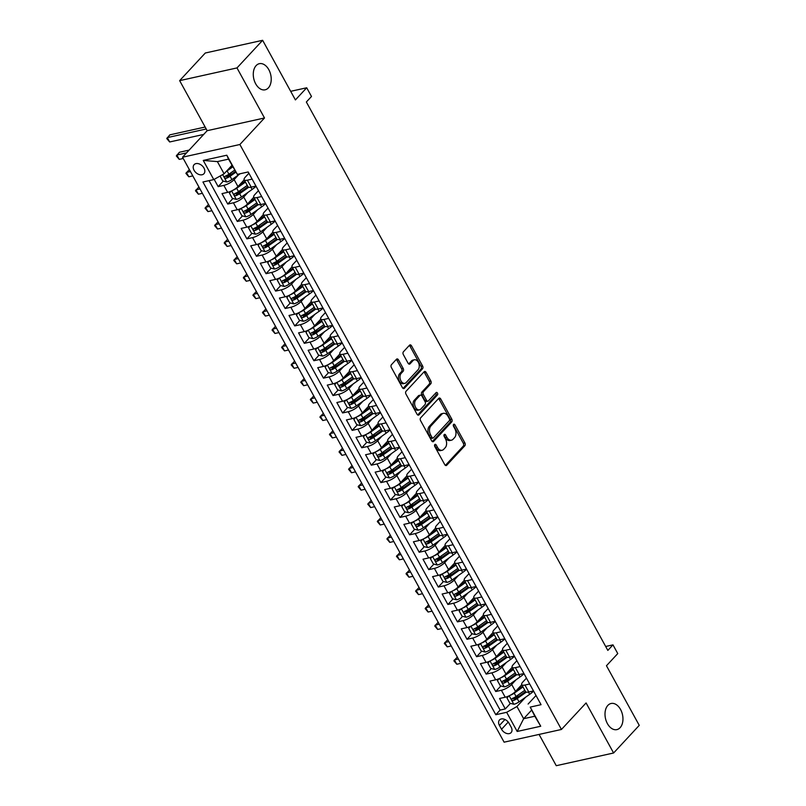<?xml version="1.0" encoding="UTF-8"?>
<svg xmlns="http://www.w3.org/2000/svg" width="806" height="806" viewBox="0 0 806 806"><rect width="100%" height="100%" fill="white"/><g stroke="black" fill="none" stroke-linecap="round" stroke-linejoin="round"><path stroke-width="1.21" d="M434.827 444.539A1.441 0.937 77.5 0 0 434.777 446.494L444.761 464.649A2.055 1.34 77.5 0 0 446.212 465.566A2.055 1.34 77.5 0 0 446.705 465.274L464.84 445.748A2.055 1.34 77.5 0 0 464.901 442.947L454.927 424.792A1.441 0.937 77.5 0 0 453.516 426.314L454.806 428.661A6.569 4.272 77.5 0 1 454.584 437.608L453.073 439.23A6.569 4.272 77.5 0 1 451.491 440.177A6.569 4.272 77.5 0 1 446.846 437.235L445.557 434.887A1.441 0.937 77.5 0 0 444.146 436.399L445.436 438.756A6.569 4.272 77.5 0 1 445.224 447.693L443.713 449.315A6.569 4.272 77.5 0 1 442.121 450.262A6.569 4.272 77.5 0 1 437.477 447.32L436.187 444.972A1.441 0.937 77.5 0 0 434.827 444.539M268.378 87.884A13.38 8.705 77.5 0 0 269.95 72.167A13.38 8.705 77.5 0 0 259.351 63.684A13.38 8.705 77.5 0 0 256.127 65.608A13.38 8.705 77.5 0 0 254.545 81.325A13.38 8.705 77.5 0 0 265.144 89.809A13.38 8.705 77.5 0 0 268.378 87.884M620.106 727.687A13.38 8.705 77.5 0 0 621.688 711.96A13.38 8.705 77.5 0 0 611.089 703.487A13.38 8.705 77.5 0 0 607.855 705.401A13.38 8.705 77.5 0 0 606.273 721.128A13.38 8.705 77.5 0 0 616.872 729.611A13.38 8.705 77.5 0 0 620.106 727.687M194.065 170.288A6.69 4.635 -137.1 0 0 203.928 173.733A6.69 4.635 -137.1 0 0 203.978 168.081A6.69 4.635 -137.1 0 0 194.125 164.636A6.69 4.635 -137.1 0 0 194.065 170.288M398.456 359.849A2.055 1.34 77.5 0 0 397.005 358.932A2.055 1.34 77.5 0 0 396.502 359.224L391.424 364.705A2.055 1.34 77.5 0 0 391.353 367.496L402.436 387.666A2.055 1.34 77.5 0 0 403.887 388.583A2.055 1.34 77.5 0 0 404.38 388.291L422.515 368.765A2.055 1.34 77.5 0 0 422.586 365.964L411.493 345.804A2.055 1.34 77.5 0 0 410.042 344.887A2.055 1.34 77.5 0 0 409.549 345.18L403.403 351.799A2.055 1.34 77.5 0 0 403.343 354.59L408.078 363.224A2.055 1.34 77.5 0 0 409.529 364.141A2.055 1.34 77.5 0 0 410.032 363.849L413.075 360.564A5.491 3.577 77.5 0 1 414.405 359.778A5.491 3.577 77.5 0 1 418.747 363.254A5.491 3.577 77.5 0 1 418.102 369.702L406.164 382.558A5.491 3.577 77.5 0 1 404.844 383.344A5.491 3.577 77.5 0 1 400.491 379.868A5.491 3.577 77.5 0 1 401.136 373.42L403.131 371.274A2.055 1.34 77.5 0 0 403.202 368.483L398.456 359.849L396.905 360.191A2.055 1.34 77.5 0 0 396.28 359.476M539.063 734.427L556.261 765.7L613.598 752.995L639.249 725.36L606.465 665.736L617.759 653.575L612.973 644.871L607.835 650.402L306.351 101.999L311.489 96.478L306.703 87.773L290.684 91.32M236.984 67.926L179.647 80.64L207.162 130.693L264.499 117.978L236.984 67.926L262.635 40.3L295.409 99.924L306.703 87.773M264.499 117.978L239.876 144.506L561.45 729.46L504.113 742.175L182.539 157.21L239.876 144.506M613.598 752.995L586.083 702.943L561.45 729.46M420.641 417.851A2.055 1.34 77.5 0 0 420.571 420.641L431.653 440.811A2.055 1.34 77.5 0 0 433.104 441.728A2.055 1.34 77.5 0 0 433.598 441.436L451.733 421.911A2.055 1.34 77.5 0 0 451.793 419.11L440.711 398.95A2.055 1.34 77.5 0 0 439.26 398.033A2.055 1.34 77.5 0 0 438.766 398.325L420.641 417.851M417.045 414.234L405.962 394.074A2.055 1.34 77.5 0 1 406.033 391.283L424.158 371.747A2.055 1.34 77.5 0 1 424.651 371.455A2.055 1.34 77.5 0 1 426.102 372.372L430.847 381.006A2.055 1.34 77.5 0 1 430.777 383.797L423.432 391.716A2.055 1.34 77.5 0 0 423.362 394.507L426.505 400.239A2.055 1.34 77.5 0 0 427.956 401.156A2.055 1.34 77.5 0 0 428.449 400.864L436.106 392.613A1.441 0.937 77.5 0 1 437.426 395.011L418.989 414.858A2.055 1.34 77.5 0 1 418.495 415.15A2.055 1.34 77.5 0 1 417.045 414.234M179.647 80.64L205.298 53.005L262.635 40.3M214.174 179.365L218.174 186.639L223.322 181.098M231.292 172.514L227.272 176.846M238.455 174.942L234.133 179.597A8.362 2.599 151.2 0 1 223.836 185.39L227.665 192.352L222.003 193.601L227.745 204.049L232.894 198.508M240.863 189.924L236.843 194.256M248.026 192.352L243.704 197.007A8.362 2.599 151.2 0 1 233.408 202.8L237.236 209.762L231.574 211.011L237.317 221.459L242.465 215.917M250.434 207.333L246.414 211.666M257.598 209.762L253.275 214.416A8.362 2.599 151.2 0 1 242.979 220.209L246.807 227.171L241.145 228.42L246.888 238.868L252.036 233.327M260.006 224.743L255.986 229.075M267.169 227.171L262.847 231.826A8.362 2.599 151.2 0 1 252.55 237.619L256.379 244.581L250.716 245.83L256.459 256.278L261.607 250.737M269.577 242.153L265.557 246.485M276.74 244.581L272.418 249.235A8.362 2.599 151.2 0 1 262.121 255.028L265.95 261.99L260.288 263.24L266.03 273.687L271.179 268.146M279.148 259.562L275.128 263.894M286.311 261.99L281.989 266.645A8.362 2.599 151.2 0 1 271.693 272.438L275.521 279.4L269.859 280.649L275.602 291.097L280.75 285.556M288.719 276.972L284.699 281.304M295.883 279.4L291.56 284.055A8.362 2.599 151.2 0 1 281.264 289.848L285.092 296.81L279.43 298.059L285.173 308.507L290.321 302.965M298.291 294.381L294.271 298.714M305.454 296.81L301.132 301.464A8.362 2.599 151.2 0 1 290.835 307.257L294.653 314.219L289.001 315.468L294.744 325.916L299.892 320.375M307.862 311.791L303.842 316.123M315.025 314.219L310.703 318.874A8.362 2.599 151.2 0 1 300.396 324.667L304.225 331.629L298.573 332.878L304.315 343.326L309.464 337.785M317.433 329.201L313.413 333.533M324.596 331.629L320.274 336.283A8.362 2.599 151.2 0 1 309.967 342.076L313.796 349.038L308.144 350.288L313.887 360.735L319.035 355.194M327.004 346.61L322.974 350.942M334.168 349.038L329.845 353.693A8.362 2.599 151.2 0 1 319.539 359.486L323.367 366.448L317.715 367.697L323.458 378.145L328.606 372.604M336.576 364.02L332.546 368.352M343.739 366.448L339.417 371.103A8.362 2.599 151.2 0 1 329.11 376.896L332.938 383.858L327.286 385.107L333.029 395.555L338.177 390.013M346.147 381.429L342.117 385.762M353.31 383.858L348.988 388.512A8.362 2.599 151.2 0 1 338.681 394.305L342.51 401.267L336.858 402.516L342.6 412.964L347.749 407.423M355.718 398.839L351.688 403.171M362.881 401.267L358.559 405.922A8.362 2.599 151.2 0 1 348.252 411.715L352.081 418.677L346.429 419.926L352.172 430.374L357.32 424.833M365.289 416.249L361.259 420.581M372.443 418.677L368.13 423.321A8.362 2.599 151.2 0 1 357.824 429.124L361.652 436.086L356 437.336L361.743 447.783L366.891 442.242M374.861 433.658L370.831 437.99M382.014 436.086L377.702 440.731A8.362 2.599 151.2 0 1 367.395 446.534L371.223 453.496L365.571 454.745L371.314 465.193L376.462 459.652M384.432 451.068L380.402 455.4M391.585 453.496L387.273 458.14A8.362 2.599 151.2 0 1 376.966 463.944L380.795 470.906L375.143 472.155L380.885 482.603L386.034 477.061M394.003 468.477L389.973 472.81M401.156 470.906L396.844 475.55A8.362 2.599 151.2 0 1 386.537 481.353L390.366 488.315L384.714 489.564L390.457 500.012L395.605 494.461M403.564 485.887L399.544 490.219M410.728 488.315L406.415 492.96A8.362 2.599 151.2 0 1 396.109 498.763L399.937 505.725L394.285 506.974L400.028 517.422L405.176 511.87M413.135 503.297L409.116 507.629M420.299 505.725L415.987 510.369A8.362 2.599 151.2 0 1 405.68 516.172L409.508 523.134L403.856 524.384L409.599 534.831L414.747 529.28M422.707 520.706L418.687 525.038M429.87 523.134L425.558 527.779A8.362 2.599 151.2 0 1 415.251 533.582L419.08 540.544L413.428 541.793L419.17 552.241L424.319 546.69M432.278 538.116L428.258 542.448M439.441 540.544L435.129 545.188A8.362 2.599 151.2 0 1 424.822 550.992L428.651 557.953L422.999 559.203L428.742 569.651L433.89 564.099M441.849 555.525L437.829 559.858M449.013 557.953L444.7 562.598A8.362 2.599 151.2 0 1 434.394 568.401L438.222 575.363L432.57 576.612L438.313 587.06L443.461 581.509M451.42 572.935L447.401 577.267M458.584 575.363L454.272 580.008A8.362 2.599 151.2 0 1 443.965 585.811L447.793 592.773L442.141 594.022L447.884 604.47L453.032 598.918M460.992 590.345L456.972 594.677M468.155 592.773L463.843 597.417A8.362 2.599 151.2 0 1 453.536 603.21L457.365 610.182L451.713 611.432L457.455 621.879L462.604 616.328M470.563 607.754L466.543 612.086M477.726 610.182L473.414 614.827A8.362 2.599 151.2 0 1 463.107 620.62L466.936 627.592L461.284 628.841L467.017 639.289L472.175 633.738M480.134 625.164L476.114 629.496M487.298 627.592L482.985 632.236A8.362 2.599 151.2 0 1 472.679 638.03L476.507 645.002L470.845 646.251L476.588 656.699L481.746 651.147M489.705 642.573L485.686 646.906M496.869 645.002L492.547 649.646A8.362 2.599 151.2 0 1 482.25 655.439L486.078 662.411L480.416 663.66L486.159 674.108L491.317 668.557M499.277 659.983L495.257 664.315M506.44 662.411L502.118 667.056A8.362 2.599 151.2 0 1 491.821 672.849L495.65 679.821L489.988 681.07L495.73 691.518L501.392 690.258A8.362 2.599 -28.8 0 0 511.689 684.465L516.011 679.821M508.848 677.393L504.828 681.725M500.889 685.966L495.73 691.518M227.665 192.352A8.362 2.599 -28.8 0 0 237.961 186.559L244.198 179.839M237.236 209.762A8.362 2.599 -28.8 0 0 247.533 203.968L253.769 197.248M246.807 227.171A8.362 2.599 -28.8 0 0 257.104 221.378L263.34 214.658M256.379 244.581A8.362 2.599 -28.8 0 0 266.675 238.788L272.912 232.068M265.95 261.99A8.362 2.599 -28.8 0 0 276.246 256.197L282.483 249.477M275.521 279.4A8.362 2.599 -28.8 0 0 285.818 273.607L292.054 266.887M285.092 296.81A8.362 2.599 -28.8 0 0 295.389 291.016L301.625 284.296M294.653 314.219A8.362 2.599 -28.8 0 0 304.96 308.426L311.197 301.706M304.225 331.629A8.362 2.599 -28.8 0 0 314.531 325.836L320.768 319.116M313.796 349.038A8.362 2.599 -28.8 0 0 324.103 343.245L330.339 336.525M323.367 366.448A8.362 2.599 -28.8 0 0 333.674 360.655L339.91 353.935M332.938 383.858A8.362 2.599 -28.8 0 0 343.245 378.064L349.482 371.344M342.51 401.267A8.362 2.599 -28.8 0 0 352.816 395.474L359.053 388.754M352.081 418.677A8.362 2.599 -28.8 0 0 362.388 412.884L368.624 406.164M361.652 436.086A8.362 2.599 -28.8 0 0 371.959 430.293L378.195 423.573M371.223 453.496A8.362 2.599 -28.8 0 0 381.53 447.703L387.767 440.983M380.795 470.906A8.362 2.599 -28.8 0 0 391.101 465.112L397.338 458.392M390.366 488.315A8.362 2.599 -28.8 0 0 400.673 482.522L406.909 475.802M399.937 505.725A8.362 2.599 -28.8 0 0 410.244 499.932L416.48 493.212M409.508 523.134A8.362 2.599 -28.8 0 0 419.815 517.341L426.052 510.621M419.08 540.544A8.362 2.599 -28.8 0 0 429.386 534.751L435.623 528.031M428.651 557.953A8.362 2.599 -28.8 0 0 438.958 552.16L445.194 545.44M438.222 575.363A8.362 2.599 -28.8 0 0 448.529 569.57L454.765 562.85M447.793 592.773A8.362 2.599 -28.8 0 0 458.1 586.98L464.337 580.26M457.365 610.182A8.362 2.599 -28.8 0 0 467.671 604.389L473.908 597.669M466.936 627.592A8.362 2.599 -28.8 0 0 477.243 621.799L483.469 615.079M476.507 645.002A8.362 2.599 -28.8 0 0 486.814 639.208L493.04 632.488M486.078 662.411A8.362 2.599 -28.8 0 0 496.375 656.618L502.612 649.898M495.65 679.821A8.362 2.599 -28.8 0 0 505.946 674.018L512.183 667.308M511.155 727.133L509.049 723.304A6.478 4.483 -137.1 0 0 499.488 719.96A6.478 4.483 -137.1 0 0 499.438 725.44L501.544 729.269A6.478 4.483 -137.1 0 0 511.095 732.614A6.478 4.483 -137.1 0 0 511.155 727.133M213.781 179.587L203.253 160.434L226.808 155.215L237.337 174.368L228.541 159.135L217.388 161.603L224.088 173.794L213.781 179.587L202.931 181.985L495.801 714.721L506.652 712.313L516.958 706.519L525.583 697.23M237.337 174.368L248.188 171.96L541.058 704.686L530.207 707.094L540.735 726.246L517.18 731.465L506.652 712.313M248.893 173.25L245.296 177.119A8.362 2.599 151.2 0 0 244.168 179.778L247.996 186.74A8.362 2.599 -28.8 0 0 251.22 187.133L255.945 186.085M258.464 190.659L254.867 194.528A8.362 2.599 151.2 0 0 253.739 197.188L257.567 204.15A8.362 2.599 -28.8 0 0 260.791 204.543L265.517 203.495M268.035 208.069L264.439 211.938A8.362 2.599 151.2 0 0 263.31 214.598L267.139 221.559A8.362 2.599 -28.8 0 0 270.363 221.952L275.088 220.904M277.607 225.479L274.01 229.347A8.362 2.599 151.2 0 0 272.881 232.007L276.71 238.969A8.362 2.599 -28.8 0 0 279.934 239.362L284.659 238.314M287.178 242.888L283.581 246.757A8.362 2.599 151.2 0 0 282.453 249.417L286.281 256.379A8.362 2.599 -28.8 0 0 289.505 256.771L294.23 255.724M296.749 260.298L293.152 264.166A8.362 2.599 151.2 0 0 292.024 266.826L295.852 273.788A8.362 2.599 -28.8 0 0 299.076 274.181L303.802 273.133M306.32 277.707L302.724 281.576A8.362 2.599 151.2 0 0 301.595 284.236L305.424 291.198A8.362 2.599 -28.8 0 0 308.638 291.591L313.373 290.543M315.892 295.117L312.295 298.986A8.362 2.599 151.2 0 0 311.166 301.645L314.985 308.607A8.362 2.599 -28.8 0 0 318.209 309L322.944 307.952M325.463 312.526L321.866 316.395A8.362 2.599 151.2 0 0 320.728 319.055L324.556 326.017A8.362 2.599 -28.8 0 0 327.78 326.41L332.515 325.362M335.034 329.936L331.437 333.805A8.362 2.599 151.2 0 0 330.299 336.465L334.127 343.427A8.362 2.599 -28.8 0 0 337.351 343.819L342.087 342.772M344.605 347.336L340.998 351.215A8.362 2.599 151.2 0 0 339.87 353.874L343.699 360.836A8.362 2.599 -28.8 0 0 346.923 361.229L351.658 360.181M354.177 364.745L350.57 368.624A8.362 2.599 151.2 0 0 349.441 371.284L353.27 378.246A8.362 2.599 -28.8 0 0 356.494 378.639L361.229 377.591M363.738 382.155L360.141 386.034A8.362 2.599 151.2 0 0 359.013 388.694L362.841 395.655A8.362 2.599 -28.8 0 0 366.065 396.048L370.8 395M373.309 399.564L369.712 403.443A8.362 2.599 151.2 0 0 368.584 406.103L372.412 413.065A8.362 2.599 -28.8 0 0 375.636 413.458L380.372 412.41M382.88 416.974L379.283 420.853A8.362 2.599 151.2 0 0 378.155 423.513L381.984 430.475A8.362 2.599 -28.8 0 0 385.208 430.867L389.943 429.82M392.451 434.384L388.855 438.263A8.362 2.599 151.2 0 0 387.726 440.912L391.555 447.884A8.362 2.599 -28.8 0 0 394.779 448.277L399.514 447.229M402.023 451.793L398.426 455.672A8.362 2.599 151.2 0 0 397.298 458.322L401.126 465.294A8.362 2.599 -28.8 0 0 404.35 465.687L409.085 464.639M411.594 469.203L407.997 473.082A8.362 2.599 151.2 0 0 406.869 475.731L410.697 482.703A8.362 2.599 -28.8 0 0 413.921 483.096L418.657 482.038M421.165 486.612L417.568 490.491A8.362 2.599 151.2 0 0 416.44 493.141L420.269 500.113A8.362 2.599 -28.8 0 0 423.493 500.506L428.228 499.448M430.736 504.022L427.14 507.901A8.362 2.599 151.2 0 0 426.011 510.551L429.84 517.523A8.362 2.599 -28.8 0 0 433.064 517.915L437.799 516.858M440.308 521.432L436.711 525.311A8.362 2.599 151.2 0 0 435.583 527.96L439.411 534.932A8.362 2.599 -28.8 0 0 442.635 535.325L447.37 534.267M449.879 538.841L446.282 542.72A8.362 2.599 151.2 0 0 445.154 545.37L448.982 552.342A8.362 2.599 -28.8 0 0 452.206 552.735L456.942 551.677M459.45 556.251L455.853 560.13A8.362 2.599 151.2 0 0 454.725 562.779L458.554 569.751A8.362 2.599 -28.8 0 0 461.778 570.144L466.513 569.086M469.021 573.66L465.425 577.539A8.362 2.599 151.2 0 0 464.296 580.189L468.125 587.161A8.362 2.599 -28.8 0 0 471.349 587.554L476.084 586.496M478.593 591.07L474.996 594.949A8.362 2.599 151.2 0 0 473.868 597.599L477.696 604.571A8.362 2.599 -28.8 0 0 480.92 604.953L485.655 603.906M488.164 608.48L484.567 612.358A8.362 2.599 151.2 0 0 483.439 615.008L487.267 621.98A8.362 2.599 -28.8 0 0 490.491 622.363L495.227 621.315M497.735 625.889L494.138 629.768A8.362 2.599 151.2 0 0 493.01 632.418L496.839 639.39A8.362 2.599 -28.8 0 0 500.063 639.773L504.788 638.725M507.306 643.299L503.71 647.178A8.362 2.599 151.2 0 0 502.581 649.827L506.41 656.799A8.362 2.599 -28.8 0 0 509.634 657.182L514.359 656.134M516.878 660.708L513.281 664.587A8.362 2.599 151.2 0 0 512.153 667.237L515.981 674.209A8.362 2.599 -28.8 0 0 519.205 674.592L523.93 673.544M209.046 180.635L500.113 710.076L505.302 708.927L499.559 698.48L505.221 697.23A8.362 2.599 -28.8 0 0 515.518 691.427L521.754 684.717M526.449 678.118L522.852 681.997A8.362 2.599 -28.8 0 0 521.724 684.647A8.362 2.599 -28.8 0 0 524.948 685.04L529.673 683.992M521.724 684.647L525.552 691.608A8.362 2.599 -28.8 0 0 528.776 692.001L533.501 690.954M252.117 179.123L247.392 180.171A8.362 2.599 151.2 0 1 244.168 179.778M261.688 196.533L256.963 197.581A8.362 2.599 151.2 0 1 253.739 197.188M271.259 213.943L266.534 214.99A8.362 2.599 151.2 0 1 263.31 214.598M280.831 231.352L276.105 232.4A8.362 2.599 151.2 0 1 272.881 232.007M290.402 248.752L285.677 249.81A8.362 2.599 151.2 0 1 282.453 249.417M299.973 266.161L295.248 267.219A8.362 2.599 151.2 0 1 292.024 266.826M309.544 283.571L304.809 284.629A8.362 2.599 151.2 0 1 301.595 284.236M319.116 300.981L314.38 302.038A8.362 2.599 151.2 0 1 311.166 301.645M328.687 318.39L323.952 319.448A8.362 2.599 151.2 0 1 320.728 319.055M338.258 335.8L333.523 336.858A8.362 2.599 151.2 0 1 330.299 336.465M347.829 353.209L343.094 354.267A8.362 2.599 151.2 0 1 339.87 353.874M357.401 370.619L352.665 371.667A8.362 2.599 151.2 0 1 349.441 371.284M366.972 388.029L362.237 389.076A8.362 2.599 151.2 0 1 359.013 388.694M376.543 405.438L371.808 406.486A8.362 2.599 151.2 0 1 368.584 406.103M386.114 422.848L381.379 423.896A8.362 2.599 151.2 0 1 378.155 423.513M395.686 440.257L390.95 441.305A8.362 2.599 151.2 0 1 387.726 440.912M405.257 457.667L400.522 458.715A8.362 2.599 151.2 0 1 397.298 458.322M414.828 475.077L410.093 476.124A8.362 2.599 151.2 0 1 406.869 475.731M424.399 492.486L419.664 493.534A8.362 2.599 151.2 0 1 416.44 493.141M433.971 509.896L429.235 510.944A8.362 2.599 151.2 0 1 426.011 510.551M443.542 527.305L438.807 528.353A8.362 2.599 151.2 0 1 435.583 527.96M453.113 544.715L448.378 545.763A8.362 2.599 151.2 0 1 445.154 545.37M462.684 562.125L457.949 563.172A8.362 2.599 151.2 0 1 454.725 562.779M472.256 579.534L467.52 580.582A8.362 2.599 151.2 0 1 464.296 580.189M481.827 596.944L477.092 597.992A8.362 2.599 151.2 0 1 473.868 597.599M491.398 614.353L486.663 615.401A8.362 2.599 151.2 0 1 483.439 615.008M500.959 631.763L496.234 632.811A8.362 2.599 151.2 0 1 493.01 632.418M510.53 649.173L505.805 650.22A8.362 2.599 151.2 0 1 502.581 649.827M520.102 666.582L515.377 667.63A8.362 2.599 151.2 0 1 512.153 667.237M491.821 672.849L486.159 674.108M482.25 655.439L476.588 656.699M472.679 638.03L467.017 639.289M463.107 620.62L457.455 621.879M453.536 603.21L447.884 604.47M443.965 585.811L438.313 587.06M434.394 568.401L428.742 569.651M424.822 550.992L419.17 552.241M415.251 533.582L409.599 534.831M405.68 516.172L400.028 517.422M396.109 498.763L390.457 500.012M386.537 481.353L380.885 482.603M376.966 463.944L371.314 465.193M367.395 446.534L361.743 447.783M357.824 429.124L352.172 430.374M348.252 411.715L342.6 412.964M338.681 394.305L333.029 395.555M329.11 376.896L323.458 378.145M319.539 359.486L313.887 360.735M309.967 342.076L304.315 343.326M300.396 324.667L294.744 325.916M290.835 307.257L285.173 308.507M281.264 289.848L275.602 291.097M271.693 272.438L266.03 273.687M262.121 255.028L256.459 256.278M252.55 237.619L246.888 238.868M242.979 220.209L237.317 221.459M233.408 202.8L227.745 204.049M223.836 185.39L218.174 186.639M224.088 173.794L231.947 165.321M516.958 706.519L523.658 718.71L534.811 716.232L530.207 707.094M531.517 710.237L523.658 718.71L517.18 731.465M536.02 695.528L528.111 704.051M207.162 130.693L182.539 157.21M612.973 644.871L605.689 646.483M518.419 694.802L514.399 699.134M510.45 703.376L505.302 708.927M500.113 710.076L495.801 714.721M534.811 716.232L540.735 726.246M203.253 160.434L217.388 161.603M226.808 155.215L228.541 159.135M434.545 445.164A1.441 0.937 77.5 0 1 434.635 445.315L435.935 447.662A6.569 4.272 77.5 0 0 440.57 450.604L442.121 450.262M451.491 440.177L449.939 440.519A6.569 4.272 77.5 0 1 445.295 437.577L444.005 435.23A1.441 0.937 77.5 0 0 443.915 435.069M445.386 465.374L463.289 446.091A2.055 1.34 77.5 0 0 463.349 443.29L453.375 425.135A1.441 0.937 77.5 0 0 453.274 424.984M432.278 441.527L450.181 422.253A2.055 1.34 77.5 0 0 450.252 419.452L439.159 399.292A2.055 1.34 77.5 0 0 438.535 398.567M432.036 437.406A1.441 0.937 77.5 0 0 433.396 437.849L449.305 420.712A1.441 0.937 77.5 0 0 449.355 418.747L447.995 416.279A6.569 4.272 77.5 0 0 443.35 413.337A6.569 4.272 77.5 0 0 441.759 414.274L430.888 425.991A6.569 4.272 77.5 0 0 430.666 434.928L432.036 437.406L430.485 437.759A1.441 0.937 77.5 0 0 431.502 438.393L433.044 438.051M443.35 413.337L441.799 413.68A6.569 4.272 77.5 0 0 440.217 414.616L441.759 414.274M430.485 437.759L429.124 435.28A6.569 4.272 77.5 0 1 429.336 426.334L440.217 414.616M427.956 401.156L426.414 401.499A2.055 1.34 77.5 0 1 424.953 400.582L421.81 394.859A2.055 1.34 77.5 0 1 421.881 392.059L429.235 384.14A2.055 1.34 77.5 0 0 429.296 381.349L424.55 372.715A2.055 1.34 77.5 0 0 423.926 371.999M417.669 414.959L435.875 395.353A1.441 0.937 77.5 0 0 435.693 393.066M415.795 399.937A5.491 3.577 77.5 0 0 415.15 406.385A5.491 3.577 77.5 0 0 419.503 409.861A5.491 3.577 77.5 0 0 420.823 409.075L425.034 404.552A2.055 1.34 77.5 0 0 425.094 401.751L421.951 396.028A2.055 1.34 77.5 0 0 420.5 395.111A2.055 1.34 77.5 0 0 420.007 395.403L415.795 399.937L414.254 400.28A5.491 3.577 77.5 0 0 413.599 406.728A5.491 3.577 77.5 0 0 417.951 410.214L419.503 409.861M420.5 395.111L418.949 395.454A2.055 1.34 77.5 0 0 418.455 395.746L420.007 395.403M414.254 400.28L418.455 395.746M404.844 383.344L403.292 383.686A5.491 3.577 77.5 0 1 398.94 380.21A5.491 3.577 77.5 0 1 399.595 373.762L401.579 371.616A2.055 1.34 77.5 0 0 401.65 368.826L396.905 360.191M414.405 359.778L412.853 360.121A5.491 3.577 77.5 0 0 411.523 360.907L413.075 360.564M408.702 363.939L411.523 360.907M403.06 388.381L420.964 369.108A2.055 1.34 77.5 0 0 421.034 366.307L409.942 346.147A2.055 1.34 77.5 0 0 409.317 345.421M508.788 695.981L507.004 698.006L509.876 703.225L513.926 704.283A5.541 1.723 -28.8 0 0 519.024 701.875L529.673 694.329A15.989 4.977 -28.8 0 0 533.602 691.125M510.329 695.225A5.541 1.723 -28.8 0 0 514.238 693.17L522.993 686.964M516.263 690.641L522.56 686.178M524.817 690.268L516.052 696.475A5.541 1.723 151.2 0 1 512.253 698.49C511.276 699.628 511.659 700.333 513.402 700.575A5.541 1.723 -28.8 0 0 517.2 698.56L526.298 692.122M525.532 691.578L516.001 698.318A2.821 0.877 151.2 0 1 514.873 698.993L513.271 698.641M458.402 659.016L454.403 659.902L456.8 664.255L460.79 663.368M456.8 664.255L453.879 660.819L457.324 657.061M499.216 678.571L497.433 680.596L500.304 685.815L504.355 686.873A5.541 1.723 -28.8 0 0 509.452 684.465L520.102 676.919A15.989 4.977 -28.8 0 0 524.031 673.715M500.758 677.816A5.541 1.723 -28.8 0 0 504.667 675.76L513.422 669.554M506.692 673.232L512.989 668.768M515.246 672.869L506.48 679.065A5.541 1.723 151.2 0 1 502.682 681.08C501.705 682.219 502.088 682.924 503.831 683.176A5.541 1.723 -28.8 0 0 507.629 681.151L516.727 674.713M515.961 674.169L506.43 680.909A2.821 0.877 151.2 0 1 505.302 681.584L503.7 681.231M448.831 641.606L444.831 642.493L447.229 646.845L451.219 645.959M447.229 646.845L444.308 643.41L447.753 639.652M489.645 661.162L487.862 663.187L490.733 668.406L494.783 669.464A5.541 1.723 -28.8 0 0 499.881 667.056L510.53 659.51A15.989 4.977 -28.8 0 0 514.46 656.306M491.186 660.406A5.541 1.723 -28.8 0 0 495.096 658.351L503.851 652.145M497.121 655.822L503.418 651.359M505.674 655.459L496.909 661.655A5.541 1.723 151.2 0 1 493.111 663.67C492.134 664.809 492.516 665.514 494.259 665.766A5.541 1.723 -28.8 0 0 498.058 663.751L507.155 657.303M506.39 656.759L496.859 663.499A2.821 0.877 151.2 0 1 495.73 664.174L494.128 663.822M439.26 624.197L435.27 625.083L437.658 629.436L441.648 628.549M437.658 629.436L434.736 626L438.182 622.242M480.074 643.752L478.29 645.777L481.162 650.996L485.222 652.054A5.541 1.723 -28.8 0 0 490.31 649.646L500.959 642.1A15.989 4.977 -28.8 0 0 504.888 638.896M481.615 642.997A5.541 1.723 -28.8 0 0 485.524 640.941L494.28 634.735M487.549 638.412L493.846 633.949M496.103 638.05L487.338 644.246A5.541 1.723 151.2 0 1 483.54 646.261C482.562 647.399 482.945 648.105 484.688 648.356A5.541 1.723 -28.8 0 0 488.486 646.341L497.584 639.893M496.818 639.349L487.287 646.09A2.821 0.877 151.2 0 1 486.159 646.765L484.557 646.412M429.689 606.787L425.699 607.674L428.087 612.026L432.076 611.139M428.087 612.026L425.165 608.59L428.611 604.832M470.503 626.353L468.719 628.368L471.591 633.587L475.651 634.644A5.541 1.723 -28.8 0 0 480.739 632.236L491.388 624.69A15.989 4.977 -28.8 0 0 495.317 621.486M472.044 625.587A5.541 1.723 -28.8 0 0 475.953 623.532L484.708 617.325M477.978 621.003L484.275 616.54M486.532 620.64L477.767 626.836A5.541 1.723 151.2 0 1 473.968 628.851C472.991 629.99 473.374 630.695 475.117 630.947A5.541 1.723 -28.8 0 0 478.915 628.932L488.013 622.484M487.247 621.94L477.716 628.68A2.821 0.877 151.2 0 1 476.598 629.355L474.986 629.002M420.117 589.377L416.128 590.264L418.515 594.616L422.505 593.73M418.515 594.616L415.594 591.181L419.039 587.423M460.931 608.943L459.148 610.958L462.019 616.177L466.08 617.235A5.541 1.723 -28.8 0 0 471.167 614.827L481.817 607.281A15.989 4.977 -28.8 0 0 485.746 604.077M462.473 608.177A5.541 1.723 -28.8 0 0 466.382 606.122L475.137 599.916M468.407 603.593L474.704 599.13M476.961 603.231L468.195 609.427A5.541 1.723 151.2 0 1 464.397 611.442C463.42 612.58 463.803 613.285 465.546 613.537A5.541 1.723 -28.8 0 0 469.344 611.522L478.452 605.074M477.676 604.53L468.145 611.27A2.821 0.877 151.2 0 1 467.027 611.945L465.415 611.593M410.546 571.968L406.556 572.854L408.944 577.207L412.944 576.32M408.944 577.207L406.023 573.771L409.468 570.013M451.36 591.533L449.577 593.548L452.448 598.767L456.508 599.825A5.541 1.723 -28.8 0 0 461.596 597.417L472.245 589.871A15.989 4.977 -28.8 0 0 476.175 586.667M452.901 590.768A5.541 1.723 -28.8 0 0 456.811 588.712L465.566 582.506M458.836 586.184L465.133 581.72M467.389 585.821L458.624 592.017A5.541 1.723 151.2 0 1 454.826 594.032C453.849 595.171 454.231 595.876 455.974 596.128A5.541 1.723 -28.8 0 0 459.773 594.113L468.88 587.665M468.105 587.121L458.574 593.861A2.821 0.877 151.2 0 1 457.455 594.536L455.843 594.183M400.975 554.558L396.985 555.445L399.373 559.797L403.373 558.911M399.373 559.797L396.451 556.362L399.897 552.604M441.789 574.124L440.005 576.139L442.877 581.358L446.937 582.416A5.541 1.723 -28.8 0 0 452.025 580.008L462.674 572.462A15.989 4.977 -28.8 0 0 466.603 569.268M443.33 573.358A5.541 1.723 -28.8 0 0 447.239 571.303L455.995 565.097M449.264 568.774L455.561 564.311M457.818 568.411L449.053 574.607A5.541 1.723 151.2 0 1 445.255 576.622C444.277 577.761 444.66 578.466 446.403 578.718A5.541 1.723 -28.8 0 0 450.201 576.703L459.309 570.255M458.533 569.711L449.002 576.451A2.821 0.877 151.2 0 1 447.884 577.126L446.272 576.774M391.404 537.149L387.414 538.035L389.802 542.388L393.802 541.501M389.802 542.388L386.88 538.962L390.326 535.194M432.218 556.714L430.434 558.729L433.306 563.948L437.366 565.006A5.541 1.723 -28.8 0 0 442.454 562.598L453.103 555.052A15.989 4.977 -28.8 0 0 457.032 551.858M433.759 555.949A5.541 1.723 -28.8 0 0 437.668 553.893L446.423 547.687M439.693 551.364L445.99 546.901M448.247 551.002L439.482 557.198A5.541 1.723 151.2 0 1 435.683 559.213C434.706 560.361 435.089 561.057 436.832 561.308A5.541 1.723 -28.8 0 0 440.63 559.293L449.738 552.845M448.962 552.301L439.431 559.042A2.821 0.877 151.2 0 1 438.313 559.717L436.701 559.364M381.832 519.739L377.843 520.626L380.231 524.978L384.23 524.091M380.231 524.978L377.309 521.553L380.754 517.784M422.646 539.305L420.863 541.32L423.734 546.539L427.795 547.596A5.541 1.723 -28.8 0 0 432.882 545.188L443.532 537.642A15.989 4.977 -28.8 0 0 447.461 534.449M424.188 538.539A5.541 1.723 -28.8 0 0 428.097 536.484L436.852 530.277M430.122 533.955L436.419 529.492M438.676 533.592L429.91 539.788A5.541 1.723 151.2 0 1 426.112 541.803C425.135 542.952 425.518 543.647 427.261 543.899A5.541 1.723 -28.8 0 0 431.059 541.884L440.167 535.436M439.391 534.892L429.86 541.632A2.821 0.877 151.2 0 1 428.742 542.307L427.13 541.954M372.261 502.329L368.271 503.216L370.659 507.568L374.659 506.682M370.659 507.568L367.738 504.143L371.183 500.375M413.075 521.895L411.292 523.91L414.163 529.129L418.223 530.187A5.541 1.723 -28.8 0 0 423.311 527.779L433.96 520.233A15.989 4.977 -28.8 0 0 437.89 517.039M414.616 521.129A5.541 1.723 -28.8 0 0 418.526 519.074L427.291 512.868M420.551 516.545L426.848 512.082M429.104 516.183L420.339 522.379A5.541 1.723 151.2 0 1 416.541 524.394C415.564 525.542 415.946 526.237 417.689 526.489A5.541 1.723 -28.8 0 0 421.488 524.474L430.595 518.026M429.82 517.482L420.289 524.222A2.821 0.877 151.2 0 1 419.17 524.897L417.558 524.545M362.69 484.92L358.7 485.806L361.088 490.159L365.088 489.272M361.088 490.159L358.166 486.733L361.612 482.965M403.504 504.485L401.72 506.5L404.592 511.719L408.652 512.777A5.541 1.723 -28.8 0 0 413.74 510.369L424.389 502.823A15.989 4.977 -28.8 0 0 428.318 499.629M405.045 503.72A5.541 1.723 -28.8 0 0 408.954 501.664L417.72 495.458M410.979 499.136L417.276 494.672M419.533 498.773L410.768 504.969A5.541 1.723 151.2 0 1 406.97 506.984C405.992 508.133 406.375 508.828 408.118 509.08A5.541 1.723 -28.8 0 0 411.916 507.065L421.024 500.617M420.248 500.073L410.717 506.813A2.821 0.877 151.2 0 1 409.599 507.488L407.987 507.135M353.119 467.51L349.129 468.397L351.517 472.749L355.517 471.863M351.517 472.749L348.595 469.324L352.041 465.556M393.933 487.076L392.149 489.091L395.021 494.32L399.081 495.368A5.541 1.723 -28.8 0 0 404.169 492.96L414.828 485.414A15.989 4.977 -28.8 0 0 418.747 482.22M395.474 486.31A5.541 1.723 -28.8 0 0 399.383 484.255L408.148 478.049M401.408 481.726L407.705 477.263M409.962 481.363L401.197 487.559A5.541 1.723 151.2 0 1 397.398 489.574C396.421 490.723 396.804 491.418 398.547 491.67A5.541 1.723 -28.8 0 0 402.345 489.655L411.453 483.207M410.677 482.663L401.146 489.403A2.821 0.877 151.2 0 1 400.028 490.078L398.416 489.726M343.547 450.101L339.558 450.987L341.945 455.34L345.945 454.453M341.945 455.34L339.034 451.914L342.479 448.146M384.361 469.666L382.578 471.681L385.449 476.91L389.51 477.958A5.541 1.723 -28.8 0 0 394.597 475.55L405.257 468.004A15.989 4.977 -28.8 0 0 409.176 464.81M385.903 468.901A5.541 1.723 -28.8 0 0 389.812 466.845L398.577 460.639M391.837 464.316L398.144 459.853M400.391 463.954L391.625 470.15A5.541 1.723 151.2 0 1 387.827 472.165C386.85 473.313 387.233 474.009 388.976 474.26A5.541 1.723 -28.8 0 0 392.774 472.245L401.882 465.797M401.106 465.253L391.575 471.994A2.821 0.877 151.2 0 1 390.457 472.669L388.845 472.316M333.976 432.691L329.986 433.578L332.374 437.93L336.374 437.043M332.374 437.93L329.463 434.505L332.908 430.736M374.79 452.257L373.007 454.272L375.878 459.501L379.938 460.548A5.541 1.723 -28.8 0 0 385.026 458.14L395.686 450.594A15.989 4.977 -28.8 0 0 399.605 447.401M376.331 451.491A5.541 1.723 -28.8 0 0 380.241 449.436L389.006 443.229M382.266 446.907L388.573 442.444M390.819 446.544L382.064 452.74A5.541 1.723 151.2 0 1 378.256 454.755C377.279 455.904 377.661 456.599 379.404 456.851A5.541 1.723 -28.8 0 0 383.213 454.836L392.31 448.388M391.535 447.844L382.004 454.584A2.821 0.877 151.2 0 1 380.885 455.259L379.273 454.906M324.405 415.281L320.415 416.168L322.803 420.52L326.803 419.634M322.803 420.52L319.891 417.095L323.337 413.327M365.219 434.847L363.435 436.862L366.307 442.091L370.367 443.139A5.541 1.723 -28.8 0 0 375.455 440.731L386.114 433.185A15.989 4.977 -28.8 0 0 390.033 429.991M366.76 434.081A5.541 1.723 -28.8 0 0 370.669 432.026L379.435 425.82M372.694 429.497L379.001 425.034M381.248 429.135L372.493 435.331A5.541 1.723 151.2 0 1 368.685 437.346C367.707 438.494 368.09 439.189 369.833 439.441A5.541 1.723 -28.8 0 0 373.641 437.426L382.739 430.978M381.963 430.434L372.432 437.174A2.821 0.877 151.2 0 1 371.314 437.849L369.702 437.497M314.834 397.872L310.844 398.758L313.232 403.111L317.232 402.224M313.232 403.111L310.32 399.685L313.766 395.917M355.648 417.437L353.864 419.452L356.736 424.681L360.796 425.729A5.541 1.723 -28.8 0 0 365.884 423.321L376.543 415.775A15.989 4.977 -28.8 0 0 380.462 412.581M357.189 416.672A5.541 1.723 -28.8 0 0 361.098 414.616L369.863 408.41M363.123 412.088L369.43 407.624M371.677 411.725L362.922 417.921A5.541 1.723 151.2 0 1 359.113 419.936C358.136 421.085 358.519 421.78 360.262 422.032A5.541 1.723 -28.8 0 0 364.07 420.017L373.168 413.569M372.392 413.025L362.861 419.765A2.821 0.877 151.2 0 1 361.743 420.44L360.131 420.087M305.262 380.462L301.273 381.349L303.661 385.701L307.66 384.815M303.661 385.701L300.749 382.276L304.194 378.508M346.076 400.028L344.293 402.043L347.164 407.272L351.225 408.32A5.541 1.723 -28.8 0 0 356.312 405.912L366.972 398.365A15.989 4.977 -28.8 0 0 370.891 395.172M347.618 399.262A5.541 1.723 -28.8 0 0 351.527 397.207L360.292 391.001M353.552 394.678L359.859 390.215M362.106 394.315L353.35 400.511A5.541 1.723 151.2 0 1 349.542 402.526C348.565 403.675 348.948 404.37 350.691 404.622A5.541 1.723 -28.8 0 0 354.499 402.607L363.597 396.159M362.821 395.615L353.29 402.355A2.821 0.877 151.2 0 1 352.172 403.03L350.56 402.688M295.691 363.053L291.701 363.939L294.089 368.292L298.089 367.405M294.089 368.292L291.178 364.866L294.623 361.098M336.505 382.618L334.722 384.633L337.593 389.862L341.653 390.91A5.541 1.723 -28.8 0 0 346.741 388.502L357.401 380.956A15.989 4.977 -28.8 0 0 361.32 377.762M338.046 381.853A5.541 1.723 -28.8 0 0 341.956 379.797L350.721 373.591M343.981 377.268L350.288 372.805M352.534 376.906L343.779 383.102A5.541 1.723 151.2 0 1 339.971 385.117C338.994 386.265 339.376 386.961 341.119 387.212A5.541 1.723 -28.8 0 0 344.928 385.197L354.025 378.749M353.25 378.205L343.719 384.946A2.821 0.877 151.2 0 1 342.6 385.621L340.988 385.278M286.12 345.643L282.13 346.53L284.528 350.882L288.518 349.995M284.528 350.882L281.606 347.457L285.052 343.688M326.934 365.209L325.15 367.224L328.022 372.453L332.082 373.5A5.541 1.723 -28.8 0 0 337.17 371.092L347.829 363.546A15.989 4.977 -28.8 0 0 351.748 360.353M328.475 364.443A5.541 1.723 -28.8 0 0 332.384 362.388L341.15 356.181M334.409 359.859L340.716 355.396M342.963 359.496L334.208 365.692A5.541 1.723 151.2 0 1 330.4 367.707C329.422 368.856 329.805 369.551 331.548 369.803A5.541 1.723 -28.8 0 0 335.356 367.788L344.454 361.34M343.678 360.796L334.147 367.536A2.821 0.877 151.2 0 1 333.029 368.211L331.417 367.868M276.549 328.233L272.559 329.12L274.957 333.472L278.947 332.586M274.957 333.472L272.035 330.047L275.481 326.279M317.363 347.799L315.579 349.814L318.451 355.043L322.511 356.091A5.541 1.723 -28.8 0 0 327.599 353.683L338.258 346.137A15.989 4.977 -28.8 0 0 342.177 342.943M318.914 347.033A5.541 1.723 -28.8 0 0 322.813 344.978L331.578 338.772M324.838 342.449L331.145 337.986M333.392 342.087L324.637 348.283A5.541 1.723 151.2 0 1 320.828 350.298C319.851 351.446 320.234 352.141 321.977 352.393A5.541 1.723 -28.8 0 0 325.785 350.378L334.883 343.93M334.107 343.386L324.586 350.126A2.821 0.877 151.2 0 1 323.458 350.801L321.846 350.459M266.977 310.824L262.988 311.71L265.386 316.063L269.375 315.176M265.386 316.063L262.464 312.637L265.909 308.869M307.791 330.389L306.008 332.404L308.879 337.633L312.94 338.681A5.541 1.723 -28.8 0 0 318.027 336.273L328.687 328.727A15.989 4.977 -28.8 0 0 332.606 325.533M309.343 329.624A5.541 1.723 -28.8 0 0 313.242 327.568L322.007 321.362M315.267 325.04L321.574 320.576M323.821 324.677L315.065 330.873A5.541 1.723 151.2 0 1 311.267 332.888C310.28 334.037 310.663 334.732 312.416 334.984A5.541 1.723 -28.8 0 0 316.214 332.969L325.312 326.521M324.536 325.977L315.015 332.717A2.821 0.877 151.2 0 1 313.887 333.392L312.275 333.049M257.416 293.414L253.416 294.301L255.814 298.653L259.804 297.767M255.814 298.653L252.893 295.228L256.338 291.46M298.22 312.98L296.437 314.995L299.308 320.224L303.368 321.272A5.541 1.723 -28.8 0 0 308.456 318.864L319.116 311.317A15.989 4.977 -28.8 0 0 323.035 308.124M299.772 312.214A5.541 1.723 -28.8 0 0 303.671 310.159L312.436 303.953M305.696 307.63L312.003 303.167M314.249 307.267L305.494 313.463A5.541 1.723 151.2 0 1 301.696 315.478C300.709 316.627 301.091 317.322 302.844 317.574A5.541 1.723 -28.8 0 0 306.643 315.559L315.74 309.111M314.965 308.567L305.444 315.307A2.821 0.877 151.2 0 1 304.315 315.982L302.703 315.64M247.845 276.005L243.845 276.891L246.243 281.244L250.233 280.357M246.243 281.244L243.321 277.818L246.767 274.05M288.649 295.57L286.876 297.585L289.747 302.814L293.797 303.862A5.541 1.723 -28.8 0 0 298.885 301.454L309.544 293.908A15.989 4.977 -28.8 0 0 313.474 290.714M290.2 294.805A5.541 1.723 -28.8 0 0 294.099 292.749L302.865 286.553M296.124 290.22L302.431 285.757M304.678 289.858L295.923 296.054A5.541 1.723 151.2 0 1 292.125 298.069C291.137 299.217 291.52 299.913 293.273 300.164A5.541 1.723 -28.8 0 0 297.071 298.149L306.169 291.701M305.393 291.157L295.873 297.898A2.821 0.877 151.2 0 1 294.744 298.573L293.132 298.23M238.274 258.595L234.274 259.482L236.672 263.834L240.662 262.947M236.672 263.834L233.75 260.409L237.196 256.64M279.078 278.161L277.304 280.176L280.176 285.405L284.226 286.452A5.541 1.723 -28.8 0 0 289.314 284.044L299.973 276.498A15.989 4.977 -28.8 0 0 303.902 273.305M280.629 277.395A5.541 1.723 -28.8 0 0 284.528 275.34L293.293 269.144M286.553 272.811L292.86 268.348M295.107 272.448L286.352 278.644A5.541 1.723 151.2 0 1 282.553 280.659C281.566 281.808 281.949 282.503 283.702 282.755A5.541 1.723 -28.8 0 0 287.5 280.74L296.598 274.292M295.822 273.748L286.301 280.488A2.821 0.877 151.2 0 1 285.173 281.163L283.561 280.82M228.703 241.185L224.703 242.072L227.101 246.424L231.09 245.538M227.101 246.424L224.179 242.999L227.624 239.231M269.506 260.751L267.733 262.766L270.604 267.995L274.655 269.043A5.541 1.723 -28.8 0 0 279.742 266.635L290.402 259.089A15.989 4.977 -28.8 0 0 294.331 255.895M271.058 259.985A5.541 1.723 -28.8 0 0 274.957 257.93L283.722 251.734M276.982 255.401L283.289 250.938M285.536 255.039L276.78 261.235A5.541 1.723 151.2 0 1 272.982 263.25C271.995 264.398 272.378 265.093 274.131 265.345A5.541 1.723 -28.8 0 0 277.929 263.33L287.027 256.882M286.251 256.338L276.73 263.078A2.821 0.877 151.2 0 1 275.602 263.753L273.99 263.411M219.131 223.776L215.131 224.662L217.529 229.015L221.519 228.128M217.529 229.015L214.608 225.589L218.053 221.821M259.945 243.341L258.162 245.356L261.033 250.585L265.083 251.633A5.541 1.723 -28.8 0 0 270.171 249.225L280.831 241.679A15.989 4.977 -28.8 0 0 284.76 238.485M261.487 242.576A5.541 1.723 -28.8 0 0 265.386 240.52L274.151 234.324M267.411 237.992L273.718 233.528M275.974 237.629L267.209 243.825A5.541 1.723 151.2 0 1 263.411 245.85C262.424 246.989 262.806 247.684 264.559 247.936A5.541 1.723 -28.8 0 0 268.358 245.921L277.455 239.473M276.68 238.929L267.159 245.669A2.821 0.877 151.2 0 1 266.03 246.344L264.418 246.001M209.56 206.366L205.56 207.253L207.958 211.605L211.948 210.719M207.958 211.605L205.036 208.18L208.482 204.412M250.374 225.932L248.591 227.947L251.462 233.176L255.512 234.224A5.541 1.723 -28.8 0 0 260.6 231.816L271.259 224.27A15.989 4.977 -28.8 0 0 275.189 221.076M251.915 225.166A5.541 1.723 -28.8 0 0 255.814 223.111L264.58 216.915M257.839 220.582L264.146 216.119M266.403 220.219L257.638 226.426A5.541 1.723 151.2 0 1 253.84 228.441C252.852 229.579 253.235 230.274 254.988 230.526A5.541 1.723 -28.8 0 0 258.786 228.511L267.884 222.063M267.108 221.519L257.588 228.259A2.821 0.877 151.2 0 1 256.459 228.934L254.857 228.592M199.989 188.957L195.989 189.843L198.387 194.196L202.377 193.309M198.387 194.196L195.465 190.77L198.911 187.002M240.803 208.522L239.019 210.537L241.891 215.766L245.941 216.814A5.541 1.723 -28.8 0 0 251.029 214.406L261.688 206.87A15.989 4.977 -28.8 0 0 265.617 203.666M242.344 207.757A5.541 1.723 -28.8 0 0 246.243 205.701L255.008 199.505M248.268 203.172L254.575 198.709M256.832 202.81L248.067 209.016A5.541 1.723 151.2 0 1 244.268 211.031C243.291 212.169 243.664 212.865 245.417 213.116A5.541 1.723 -28.8 0 0 249.215 211.101L258.313 204.653M257.537 204.109L248.016 210.85A2.821 0.877 151.2 0 1 246.888 211.525L245.286 211.182M190.418 171.547L186.418 172.434L188.816 176.786L192.805 175.899M188.816 176.786L185.894 173.361L189.339 169.592M231.231 191.113L229.448 193.128L232.319 198.357L236.37 199.404A5.541 1.723 -28.8 0 0 241.457 196.996L252.117 189.46A15.989 4.977 -28.8 0 0 256.046 186.257M232.773 190.347A5.541 1.723 -28.8 0 0 236.672 188.292L245.437 182.096M238.697 185.763L245.004 181.3M247.261 185.4L238.495 191.606A5.541 1.723 151.2 0 1 234.697 193.621C233.72 194.76 234.103 195.455 235.846 195.707A5.541 1.723 -28.8 0 0 239.644 193.692L248.742 187.244M247.976 186.7L238.445 193.44A2.821 0.877 151.2 0 1 237.317 194.115L235.715 193.772M186.569 152.868L176.846 155.024L179.244 159.376L183.234 158.49M179.244 159.376L176.323 155.951L179.416 152.263L189.128 150.107M220.058 176.051L222.748 180.947L226.798 181.995A5.541 1.723 -28.8 0 0 231.896 179.587L240.158 173.743M226.264 171.436A5.541 1.723 -28.8 0 0 227.111 170.882L232.793 166.862M229.136 168.353L232.36 166.066M234.606 170.167L228.924 174.197A5.541 1.723 151.2 0 1 225.126 176.212C224.149 177.35 224.531 178.045 226.274 178.297A5.541 1.723 -28.8 0 0 230.073 176.282L235.846 172.192M235.342 171.456L228.874 176.03A2.821 0.877 151.2 0 1 227.745 176.705L226.143 176.363M206.225 128.98L167.275 137.614L169.673 141.967L203.686 134.431M169.673 141.967L166.751 138.541L169.844 134.854L205.147 127.026M234.133 179.597L237.961 186.559M243.704 197.007L247.533 203.968M253.275 214.416L257.104 221.378M262.847 231.826L266.675 238.788M272.418 249.235L276.246 256.197M281.989 266.645L285.818 273.607M291.56 284.055L295.389 291.016M301.132 301.464L304.96 308.426M310.703 318.874L314.531 325.836M320.274 336.283L324.103 343.245M329.845 353.693L333.674 360.655M339.417 371.103L343.245 378.064M348.988 388.512L352.816 395.474M358.559 405.922L362.388 412.884M368.13 423.321L371.959 430.293M377.702 440.731L381.53 447.703M387.273 458.14L391.101 465.112M396.844 475.55L400.673 482.522M406.415 492.96L410.244 499.932M415.987 510.369L419.815 517.341M425.558 527.779L429.386 534.751M435.129 545.188L438.958 552.16M444.7 562.598L448.529 569.57M454.272 580.008L458.1 586.98M463.843 597.417L467.671 604.389M473.414 614.827L477.243 621.799M482.985 632.236L486.814 639.208M492.547 649.646L496.375 656.618M502.118 667.056L505.946 674.018M511.689 684.465L515.518 691.427M524.948 685.04L528.776 692.001M247.392 180.171L251.22 187.133M256.963 197.581L260.791 204.543M266.534 214.99L270.363 221.952M276.105 232.4L279.934 239.362M285.677 249.81L289.505 256.771M295.248 267.219L299.076 274.181M304.809 284.629L308.638 291.591M314.38 302.038L318.209 309M323.952 319.448L327.78 326.41M333.523 336.858L337.351 343.819M343.094 354.267L346.923 361.229M352.665 371.667L356.494 378.639M362.237 389.076L366.065 396.048M371.808 406.486L375.636 413.458M381.379 423.896L385.208 430.867M390.95 441.305L394.779 448.277M400.522 458.715L404.35 465.687M410.093 476.124L413.921 483.096M419.664 493.534L423.493 500.506M429.235 510.944L433.064 517.915M438.807 528.353L442.635 535.325M448.378 545.763L452.206 552.735M457.949 563.172L461.778 570.144M467.52 580.582L471.349 587.554M477.092 597.992L480.92 604.953M486.663 615.401L490.491 622.363M496.234 632.811L500.063 639.773M505.805 650.22L509.634 657.182M515.377 667.63L519.205 674.592M501.392 690.258L505.221 697.23M508.223 722.075L501.544 729.269M504.949 719.506L499.438 725.44M435.935 447.662L437.477 447.32M444.005 435.23L445.557 434.887M445.295 437.577L446.846 437.235M453.375 425.135L454.927 424.792M463.349 443.29L464.901 442.947M463.289 446.091L464.84 445.748M445.637 465.505L446.705 465.274M434.635 445.315L436.187 444.972M439.159 399.292L440.711 398.95M450.252 419.452L451.793 419.11M450.181 422.253L451.733 421.911M432.53 441.668L433.598 441.436M429.336 426.334L430.888 425.991M429.124 435.28L430.666 434.928M424.55 372.715L426.102 372.372M429.296 381.349L430.847 381.006M429.235 384.14L430.777 383.797M421.881 392.059L423.432 391.716M421.81 394.859L423.362 394.507M424.953 400.582L426.505 400.239M435.875 395.353L437.426 395.011M417.921 415.1L418.989 414.858M401.65 368.826L403.202 368.483M401.579 371.616L403.131 371.274M399.595 373.762L401.136 373.42M408.964 364.08L410.032 363.849M409.942 346.147L411.493 345.804M421.034 366.307L422.586 365.964M420.964 369.108L422.515 368.765M403.312 388.522L404.38 388.291M509.18 695.8L513.825 704.253M528.434 692.072L529.673 694.329M517.2 698.56L519.024 701.875M514.238 693.17L516.052 696.475M514.873 698.993L513.402 700.575M499.609 678.39L504.254 686.843M518.863 674.662L520.102 676.919M507.629 681.151L509.452 684.465M504.667 675.76L506.48 679.065M505.302 681.584L503.831 683.176M490.038 660.98L494.683 669.433M509.291 657.253L510.53 659.51M498.058 663.751L499.881 667.056M495.096 658.351L496.909 661.655M495.73 664.174L494.259 665.766M480.467 643.571L485.111 652.024M499.72 639.843L500.959 642.1M488.486 646.341L490.31 649.646M485.524 640.941L487.338 644.246M486.159 646.765L484.688 648.356M470.895 626.161L475.54 634.614M490.149 622.433L491.388 624.69M478.915 628.932L480.739 632.236M475.953 623.532L477.767 626.836M476.598 629.355L475.117 630.947M461.324 608.752L465.969 617.205M480.578 605.024L481.817 607.281M469.344 611.522L471.167 614.827M466.382 606.122L468.195 609.427M467.027 611.945L465.546 613.537M451.753 591.342L456.408 599.795M471.006 587.614L472.245 589.871M459.773 594.113L461.596 597.417M456.811 588.712L458.624 592.017M457.455 594.536L455.974 596.128M442.182 573.932L446.836 582.385M461.435 570.205L462.674 572.462M450.201 576.703L452.025 580.008M447.239 571.303L449.053 574.607M447.884 577.126L446.403 578.718M432.61 556.523L437.265 564.976M451.864 552.795L453.103 555.052M440.63 559.293L442.454 562.598M437.668 553.893L439.482 557.198M438.313 559.717L436.832 561.308M423.039 539.113L427.694 547.566M442.293 535.385L443.532 537.642M431.059 541.884L432.882 545.188M428.097 536.484L429.91 539.788M428.742 542.307L427.261 543.899M413.468 521.704L418.123 530.157M432.721 517.976L433.96 520.233M421.488 524.474L423.311 527.779M418.526 519.074L420.339 522.379M419.17 524.897L417.689 526.489M403.897 504.294L408.551 512.747M423.15 500.566L424.389 502.823M411.916 507.065L413.74 510.369M408.954 501.664L410.768 504.969M409.599 507.488L408.118 509.08M394.325 486.884L398.98 495.337M413.589 483.167L414.828 485.414M402.345 489.655L404.169 492.96M399.383 484.255L401.197 487.559M400.028 490.078L398.547 491.67M384.754 469.475L389.409 477.938M404.018 465.757L405.257 468.004M392.774 472.245L394.597 475.55M389.812 466.845L391.625 470.15M390.457 472.669L388.976 474.26M375.183 452.065L379.838 460.528M394.446 448.348L395.686 450.594M383.213 454.836L385.026 458.14M380.241 449.436L382.064 452.74M380.885 455.259L379.404 456.851M365.612 434.656L370.266 443.119M384.875 430.938L386.114 433.185M373.641 437.426L375.455 440.731M370.669 432.026L372.493 435.331M371.314 437.849L369.833 439.441M356.05 417.246L360.695 425.709M375.304 413.528L376.543 415.775M364.07 420.017L365.884 423.321M361.098 414.616L362.922 417.921M361.743 420.44L360.262 422.032M346.479 399.836L351.124 408.299M365.733 396.119L366.972 398.365M354.499 402.607L356.312 405.912M351.527 397.207L353.35 400.511M352.172 403.03L350.691 404.622M336.908 382.427L341.553 390.89M356.161 378.709L357.401 380.956M344.928 385.197L346.741 388.502M341.956 379.797L343.779 383.102M342.6 385.621L341.119 387.212M327.337 365.017L331.981 373.48M346.59 361.3L347.829 363.546M335.356 367.788L337.17 371.092M332.384 362.388L334.208 365.692M333.029 368.211L331.548 369.803M317.765 347.608L322.41 356.071M337.019 343.89L338.258 346.137M325.785 350.378L327.599 353.683M322.813 344.978L324.637 348.283M323.458 350.801L321.977 352.393M308.194 330.198L312.839 338.661M327.448 326.48L328.687 328.727M316.214 332.969L318.027 336.273M313.242 327.568L315.065 330.873M313.887 333.392L312.416 334.984M298.623 312.799L303.268 321.251M317.876 309.071L319.116 311.317M306.643 315.559L308.456 318.864M303.671 310.159L305.494 313.463M304.315 315.982L302.844 317.574M289.052 295.389L293.696 303.842M308.305 291.661L309.544 293.908M297.071 298.149L298.885 301.454M294.099 292.749L295.923 296.054M294.744 298.573L293.273 300.164M279.481 277.979L284.125 286.432M298.734 274.252L299.973 276.498M287.5 280.74L289.314 284.044M284.528 275.34L286.352 278.644M285.173 281.163L283.702 282.755M269.909 260.57L274.554 269.023M289.163 256.842L290.402 259.089M277.929 263.33L279.742 266.635M274.957 257.93L276.78 261.235M275.602 263.753L274.131 265.345M260.338 243.16L264.983 251.613M279.591 239.432L280.831 241.679M268.358 245.921L270.171 249.225M265.386 240.52L267.209 243.825M266.03 246.344L264.559 247.936M250.767 225.751L255.411 234.203M270.02 222.023L271.259 224.27M258.786 228.511L260.6 231.816M255.814 223.111L257.638 226.426M256.459 228.934L254.988 230.526M241.196 208.341L245.84 216.794M260.449 204.613L261.688 206.87M249.215 211.101L251.029 214.406M246.243 205.701L248.067 209.016M246.888 211.525L245.417 213.116M231.624 190.931L236.269 199.384M250.878 187.204L252.117 189.46M239.644 193.692L241.457 196.996M236.672 188.292L238.495 191.606M237.317 194.115L235.846 195.707M222.647 174.6L226.698 181.975M230.073 176.282L231.896 179.587M227.111 170.882L228.924 174.197M227.745 176.705L226.274 178.297"/></g></svg>
